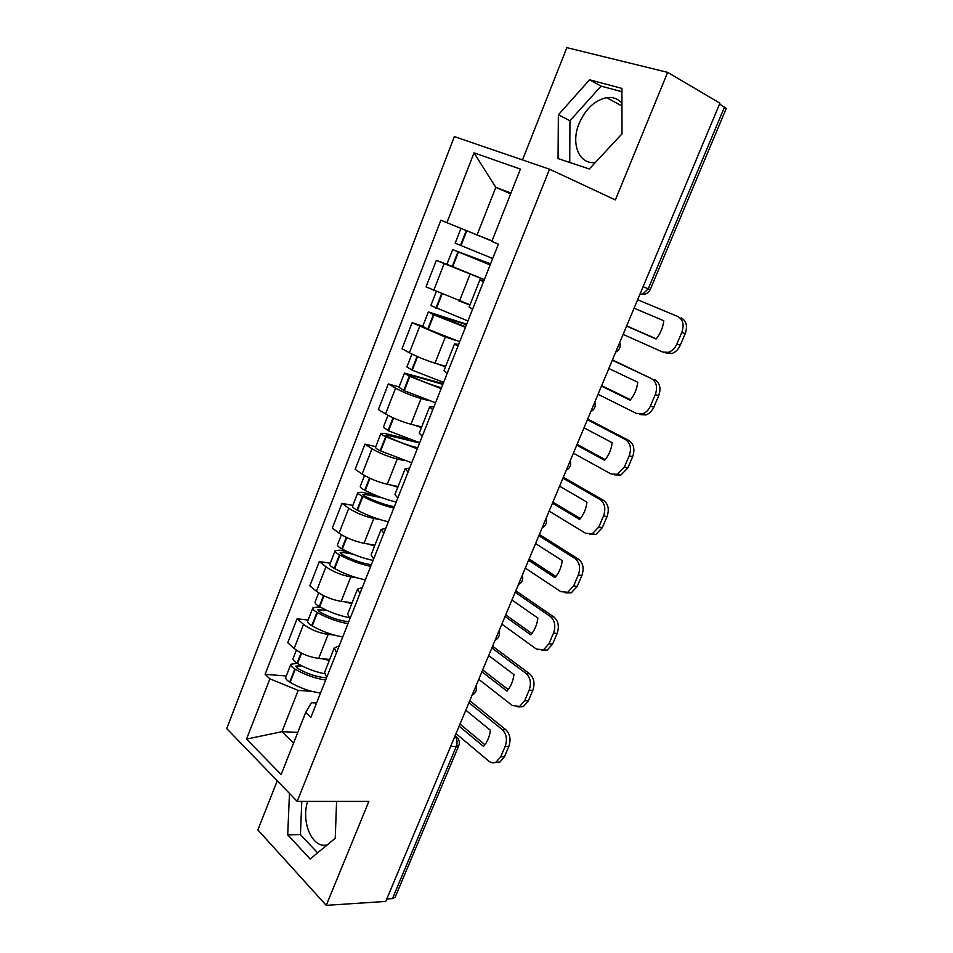 <?xml version="1.0" encoding="UTF-8"?>
<svg xmlns="http://www.w3.org/2000/svg" width="953" height="953" viewBox="0 0 953 953"><rect width="100%" height="100%" fill="white"/><g stroke="black" fill="none" stroke-linecap="round" stroke-linejoin="round"><path stroke-width="1.43" d="M595.303 162.534C578.995 164.714 570.561 143.617 579.114 123.485C585.559 108.916 594.72 100.315 606.62 97.671C612.862 96.825 617.973 98.683 621.94 103.222M277.252 780.805L257.858 829.908L326.248 905.35L385.751 901.431L719.92 103.174L667.66 72.368L566.844 47.65L522.494 159.937M549.536 169.205L454.343 136.589L226.731 728.568L297.181 801.402L549.536 169.205L615.376 199.927L667.66 72.368M327.296 844.823C312.56 849.242 300.719 822.177 307.652 801.402M326.248 905.35L368.859 801.413L297.181 801.402M450.698 746.294L456.261 746.509L458.762 745.663L395.126 897.273L392.457 898.619L456.261 746.509C457.654 742.482 457.214 739.028 454.95 736.145M386.775 898.977L392.457 898.619M719.575 104.008L726.257 108.451L650.22 289.593L648.254 288.783L724.542 106.927M484.291 279.705L436.331 260.407L426.039 286.901L468.423 304.15M483.481 281.766L479.895 279.837L483.814 280.932M446.981 264.338L436.331 260.407M479.895 279.837L469.114 307.069L472.605 309.225M454.748 340.03L445.313 337.028L412.125 322.71L401.999 348.75L409.397 352.765C417.128 356.756 425.669 360.222 435.009 363.176L445.659 366.357M457.893 346.332L454.545 343.89L458.643 344.426M422.81 326.14L412.125 322.71M454.545 343.89L443.955 370.657L447.207 373.302M428.6 400.582L421.071 398.545C411.708 395.781 403.214 392.326 395.59 388.169L388.324 383.94L378.377 409.54L385.56 413.912C393.101 418.188 401.558 421.643 410.946 424.252L421.679 426.956M432.757 409.766L429.648 406.824L433.925 406.824M399.093 386.906L388.324 383.94M429.648 406.824L419.249 433.115L422.262 436.26M404.001 460.537L397.246 459.012C387.847 456.594 379.425 453.163 371.992 448.72L364.928 444.146L355.159 469.305L362.128 474.022C369.478 478.585 377.864 482.004 387.287 484.279L398.104 486.542M408.063 472.08L405.18 468.662L409.623 468.137M375.768 446.659L364.928 444.146M405.18 468.662L394.959 494.5L397.746 498.109M380.164 519.623L373.826 518.456C364.38 516.359 356.029 512.964 348.786 508.247L341.936 503.339L332.311 528.081L339.077 533.132C346.261 537.957 354.576 541.352 364.034 543.305L374.922 545.128M383.809 533.299L381.14 529.427L385.751 528.403M352.836 505.424L341.936 503.339M381.14 529.427L371.086 554.825L373.671 558.887M356.875 577.792L350.799 576.91C341.317 575.135 333.038 571.752 325.962 566.785L319.315 561.543L309.856 585.881L316.432 591.253C323.424 596.34 331.668 599.699 341.174 601.343L352.134 602.749M359.96 593.481L357.506 589.157L362.271 587.656M330.286 563.211L319.315 561.543M357.506 589.157L347.631 614.125L350.001 618.628M334.062 635.02L328.154 634.4C318.636 632.923 310.428 629.576 303.531 624.346L297.062 618.795L287.77 642.739L294.143 648.409C300.969 653.746 309.153 657.082 318.683 658.428L329.702 659.428M336.528 652.626L334.277 647.873L339.197 645.896M308.105 620.046L297.062 618.795M334.277 647.873L324.568 672.425L326.736 677.345M510.641 193.828L495.786 187.36L477.096 234.938L492.046 240.871M477.096 234.938L446.921 222.68L474.01 152.849L520.409 169.11L491.831 241.419L498.383 244.147L310.869 717.383L305.663 712.487L281.147 774.527L246.541 739.087L269.913 678.846L298.182 690.401L281.957 731.69L293.572 743.078M446.921 222.68L440.894 220.167L265.101 674.331L269.913 678.846M589.311 168.979L622.011 133.825L621.916 88.391L589.55 79.802L558.363 114.825L558.053 158.591L589.311 168.979M289.474 793.432L287.711 834.84L310.142 858.987L335.242 838.271L336.576 801.413M297.801 732.369L281.957 731.69L246.541 739.087M311.667 691.33L298.182 690.401M510.963 193.006L495.786 187.36L474.01 152.849M305.663 712.487L311.452 702.695L316.563 703.016M286.281 675.963L265.101 674.331M621.916 91.702L601.057 86.127L569.954 120.733L569.727 162.475M569.954 120.733L558.363 114.825M601.057 86.127L589.55 79.802M301.791 801.402L300.433 834.578L317.599 852.828M300.433 834.578L287.711 834.84M492.701 258.501L455.189 243.17L460.942 228.41L491.962 241.085M490.569 263.886L452.663 249.615L490.14 264.958M452.663 249.615L446.945 264.279L484.327 279.634M491.974 241.038L466.922 230.805M490.211 264.779L457.821 251.699L490.497 264.052M623.119 334.42L662.704 352.038L668.267 352.336C672.032 351.121 674.891 348.357 676.856 344.057L681.824 332.406C684.385 324.842 683.051 319.541 677.809 316.503L637.628 299.754L677.809 316.503M626.681 325.902L656.224 338.827M681.169 317.837C686.398 320.863 687.744 326.152 685.183 333.693L681.824 332.406M676.856 344.057L680.228 345.308L685.183 333.693M680.228 345.308C678.262 349.608 675.403 352.36 671.651 353.575L666.087 353.265M634.102 308.2L663.812 320.756C662.966 327.606 660.393 333.681 656.081 338.994L626.609 326.093M467.947 320.958L430.839 305.568L436.224 291.749M458.762 300.803L469.912 305.067M466.648 324.234L428.362 311.905L433.901 314.859L465.433 327.308M428.362 311.905L422.727 326.319L428.231 329.369L459.715 341.746M465.624 326.819L433.484 313.942L466.47 324.699M598.055 394.304L636.568 413.495L642.572 413.84C645.991 412.625 648.6 410.04 650.399 406.061L655.283 394.613C657.796 387.156 656.51 381.808 651.423 378.567L612.457 359.9M612.303 360.258L651.423 378.567M601.688 385.62L630.517 399.76M654.83 379.711C659.917 382.951 661.203 388.288 658.69 395.733L655.283 394.613M650.399 406.061L653.806 407.145L658.69 395.733M653.806 407.145C652.019 411.1 649.41 413.685 646.003 414.9L639.999 414.543M608.848 368.513L637.76 382.248C636.926 389.062 634.388 395.042 630.171 400.189L601.486 386.108M443.621 382.356L412.256 370.181L406.895 366.893L411.91 354.063M436.593 363.653L445.468 366.845M443.133 383.582L404.465 373.123L409.802 376.447L441.144 388.598M404.465 373.123L398.938 387.299L404.227 390.706L435.521 402.785M441.465 387.8C432.555 385.322 422.87 381.676 412.399 376.864L409.552 375.137L411.386 375.363L442.835 384.345M573.396 453.187L610.897 473.891L617.258 474.32L624.394 467.018L629.194 455.76C631.672 448.398 630.433 443.002 625.49 439.559L628.932 440.536L587.691 419.058M587.417 419.713L625.49 439.559M577.101 444.36L605.25 459.668M628.932 440.536C633.876 443.967 635.115 449.363 632.637 456.701L629.194 455.76M624.394 467.018L627.848 467.911L632.637 456.701M627.848 467.911L620.725 475.202L614.435 474.82M584.01 427.826L612.16 442.704C611.314 449.482 608.824 455.367 604.69 460.347L576.768 445.134M419.701 442.716L388.526 430.839L383.368 427.194L388.002 415.305M413.447 424.883L421.44 427.563M408.277 439.119L384.881 433.46L380.974 433.317C380.902 434.008 382.451 435.152 385.643 436.76L417.271 448.851M380.974 433.317L375.542 447.255C375.446 447.981 376.983 449.149 380.164 450.781L411.744 462.801M417.7 447.755C408.718 445.67 399.081 442.156 388.776 437.201L386.025 435.295L387.919 435.354L419.594 443.002M549.154 511.118L585.642 533.275L592.313 533.787L598.829 526.926L603.547 515.871C605.989 508.604 604.81 503.16 599.997 499.527L603.475 500.325L563.33 477.25M562.937 478.18L599.997 499.527M552.907 502.124L580.389 518.587M603.475 500.325C608.288 503.958 609.467 509.39 607.037 516.633L603.547 515.871M598.829 526.926L602.32 527.664L607.037 516.633M602.32 527.664L595.816 534.502L589.776 534.335M559.59 486.161L586.988 502.148C586.143 508.89 583.689 514.668 579.65 519.48L552.466 503.184M396.186 502.064C385.882 499.563 375.553 495.691 365.202 490.473L364.737 490.223C361.592 488.555 360.091 487.305 360.234 486.483L364.511 475.511M390.313 484.91L397.818 487.269M374.541 494.833L361.89 492.296L357.875 492.51C357.732 493.344 359.233 494.607 362.366 496.287L362.831 496.525C373.171 501.766 383.487 505.626 393.792 508.092M357.875 492.51L352.527 506.21C352.372 507.091 353.849 508.378 356.97 510.058L357.446 510.308C367.739 515.585 378.043 519.421 388.359 521.815M394.339 506.722C385.298 505.007 375.696 501.612 365.547 496.525L362.89 494.44L364.832 494.345L381.962 497.764M525.294 568.095L560.817 591.67L567.726 592.266L573.694 585.821L578.328 574.957C580.746 567.785 579.603 562.294 574.933 558.482L578.447 559.125L539.362 534.49M538.862 535.693L574.933 558.482M529.118 558.958L555.944 576.529M578.447 559.125C583.129 562.925 584.26 568.405 581.854 575.552L578.328 574.957M573.694 585.821L577.22 586.393L581.854 575.552M577.22 586.393L571.264 592.826L565.51 592.849M535.574 543.555L562.234 560.602C561.388 567.309 558.982 572.991 555.015 577.649L528.57 560.293M373.064 560.412C362.724 558.244 352.455 554.479 342.27 549.107L341.805 548.845C338.72 547.129 337.279 545.771 337.469 544.782L341.412 534.704M367.393 543.865L374.589 545.974M346.701 551.37L339.268 550.179L335.158 550.715C334.956 551.716 336.397 553.074 339.471 554.813L339.935 555.063C350.108 560.447 360.365 564.212 370.717 566.344M335.158 550.715L329.905 564.188C329.69 565.224 331.108 566.618 334.169 568.357L334.634 568.619C344.772 574.04 355.016 577.78 365.368 579.841M371.372 564.7C362.247 563.354 352.693 560.078 342.699 554.86L340.15 552.609L342.127 552.347L352.634 554.027M501.838 624.144L536.396 649.088L543.508 649.803L548.976 643.74L553.538 633.054C555.921 625.978 554.825 620.439 550.286 616.448L553.836 616.936L515.787 590.8M515.168 592.278L550.286 616.448M505.709 614.888L531.881 633.519M553.836 616.936C558.387 620.927 559.471 626.443 557.1 633.495L553.538 633.054M548.976 643.74L552.549 644.157L557.1 633.495M552.549 644.157L547.082 650.196L541.602 650.375M511.94 600.009L537.897 618.08C537.039 624.751 534.669 630.338 530.797 634.841L505.042 616.472M348.965 617.58C338.911 615.578 329.154 611.981 319.708 606.763L319.255 606.501C316.229 604.726 314.835 603.261 315.098 602.129L318.695 592.909M344.76 601.808L351.752 603.702M321.256 607.621L317.015 607.109L312.822 607.966C312.56 609.11 313.942 610.575 316.968 612.362L317.42 612.624C327.427 618.152 337.624 621.821 348.012 623.643M312.822 607.966L307.652 621.213C307.366 622.404 308.736 623.893 311.75 625.692L312.203 625.954C322.185 631.517 332.359 635.174 342.746 636.914M348.774 621.725C339.59 620.737 330.083 617.58 320.244 612.231L317.766 609.825L326.45 610.218M478.74 679.31L512.392 705.565L519.647 706.399L524.674 700.693L529.165 690.175C531.512 683.206 530.464 677.631 526.044 673.461L529.63 673.795L492.594 646.217M491.867 647.945L526.044 673.461M482.671 669.911L508.223 689.591M529.63 673.795C534.049 677.952 535.098 683.515 532.763 690.472L529.165 690.175M524.674 700.693L528.284 700.955L532.763 690.472M528.284 700.955L523.257 706.638L518.039 706.947M488.686 655.545L513.953 674.617C513.095 681.252 510.772 686.756 506.96 691.104L481.896 671.758M324.461 673.7C314.966 671.782 305.984 668.375 297.527 663.479L297.074 663.217C294.096 661.37 292.762 659.821 293.083 658.535L296.359 650.149M322.459 658.773L329.285 660.477M297.193 663.288L290.844 664.277C290.522 665.563 291.844 667.136 294.822 668.982L295.275 669.244C305.127 674.903 315.264 678.488 325.676 680.001M290.844 664.277L285.757 677.321C285.423 678.643 286.734 680.228 289.688 682.086L290.141 682.36C299.969 688.054 310.082 691.616 320.506 693.045M326.545 677.821C317.301 677.178 307.843 674.128 298.146 668.661L295.764 666.111L301.91 665.885M456.022 733.584L488.77 761.113C491.105 762.972 493.559 763.293 496.144 762.078L500.778 756.718L505.185 746.366C507.496 739.48 506.496 733.87 502.195 729.533L505.817 729.712L469.769 700.741M468.936 702.73L502.195 729.533M460.001 724.066L484.934 744.746M505.817 729.712C510.117 734.048 511.118 739.647 508.819 746.509L505.185 746.366M500.778 756.718L504.411 756.825L508.819 746.509M504.411 756.825L499.777 762.186L494.821 762.591M465.803 710.211L490.402 730.236C489.544 736.836 487.245 742.244 483.528 746.461L459.132 726.162M318.683 658.428L328.154 634.4M341.174 601.343L350.799 576.91M364.034 543.305L373.826 518.456M387.287 484.279L397.246 459.012M410.946 424.252L421.071 398.545M435.009 363.176L445.313 337.028M459.489 301.053L469.972 274.44M316.432 591.253L325.962 566.785M339.077 533.132L348.786 508.247M362.128 474.022L371.992 448.72M385.56 413.912L395.59 388.169M409.397 352.765L419.606 326.569M433.651 290.546L444.038 263.898M294.143 648.409L303.531 624.346M639.856 294.453L642.31 294.441L648.254 288.783L643.108 286.686M458.762 745.663C459.822 742.875 459.417 740.267 457.547 737.848L455.105 735.764M642 294.322L639.856 294.441M460.954 245.707L466.756 230.852M460.442 245.493L466.255 230.65M452.139 266.745L457.905 251.985M452.639 266.947L458.417 252.188M436.391 308.486L441.966 294.251M435.902 308.26L441.465 294.036M427.73 329.142L433.401 314.633M428.231 329.369L433.901 314.859M412.256 370.181L417.545 356.66M411.767 369.955L417.057 356.446M403.738 390.48L409.313 376.221M404.227 390.706L409.802 376.447M411.053 376.221L411.386 375.363M388.526 430.839L393.553 418.01M388.05 430.601L393.065 417.783M380.164 450.781L385.643 436.76M380.64 451.019L386.12 436.998M387.454 436.522L387.919 435.354M365.202 490.473L369.967 478.299M364.737 490.223L369.478 478.072M356.97 510.058L362.366 496.287M357.446 510.308L362.831 496.525M364.249 495.81L364.832 494.345M342.27 549.107L346.773 537.587M341.805 548.845L346.296 537.361M334.169 568.357L339.471 554.813M334.634 568.619L339.935 555.063M341.436 554.122L342.127 552.347M319.708 606.763L323.972 595.875M319.255 606.501L323.508 595.637M311.75 625.692L316.968 612.362M312.203 625.954L317.42 612.624M318.993 611.469L319.803 609.408M297.527 663.479L301.553 653.198M297.074 663.217L301.088 652.96M289.688 682.086L294.822 668.982M290.141 682.36L295.275 669.244M296.919 667.874L297.836 665.539M606.62 97.671L621.952 105.974M615.709 352.122C619.629 349.942 620.975 346.701 619.76 342.437M590.789 411.66C594.66 409.516 595.994 406.323 594.791 402.095M566.273 470.222C570.108 468.102 571.431 464.945 570.228 460.764M542.15 527.843C545.95 525.746 547.26 522.613 546.081 518.444M518.42 584.534C522.196 582.45 523.495 579.341 522.327 575.195M495.06 640.321C498.812 638.248 500.111 635.151 498.955 631.017M472.08 695.225C475.797 693.153 477.096 690.055 475.964 685.934M640.213 293.595L642.31 294.441C646.015 294.417 648.648 292.797 650.22 289.593M668.267 352.336L671.651 353.575M642.572 413.84L646.003 414.9M617.258 474.32L620.725 475.202M592.313 533.787L595.816 534.502M567.726 592.266L571.264 592.826M543.508 649.803L547.082 650.196M519.647 706.399L523.257 706.638M496.144 762.078L499.777 762.186"/></g></svg>
